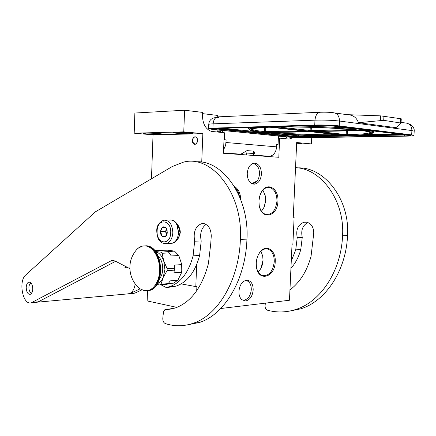 <?xml version="1.0" encoding="UTF-8"?>
<svg xmlns="http://www.w3.org/2000/svg" width="436" height="436" viewBox="0 0 436 436"><rect width="100%" height="100%" fill="white"/><g stroke="black" fill="none" stroke-linecap="round" stroke-linejoin="round"><path stroke-width="0.65" d="M261.453 174.035C260.772 180.33 258.281 183.72 253.975 184.205L251.174 183.229C248.525 181.158 247.223 177.861 247.267 173.343C247.866 167.435 250.15 164.045 254.112 163.173C258.782 163.544 261.229 167.162 261.453 174.035M252.161 163.773L254.204 163.849C257.709 165.228 259.485 168.607 259.529 173.975C258.88 179.921 256.521 183.125 252.449 183.583L251.507 183.447M253.196 289.875C252.515 296.153 250.013 299.854 245.681 300.976L241.871 299.761C239.827 297.886 238.841 295.068 238.917 291.324C239.735 284.561 242.449 280.844 247.07 280.174C251.065 280.773 253.103 284.005 253.196 289.875M247.021 280.779L245.245 280.484L247.021 280.779C249.893 282.152 251.31 285.106 251.289 289.646C250.645 295.581 248.275 299.074 244.171 300.132L241.942 299.826M311.74 137.64L311.446 143.918L296.687 142.523L293.27 217.275L294.12 217.27L292.85 244.912L292.006 244.95L289.477 300.24L220.698 308.519M201.732 162.181L202.844 133.667L183.769 131.868L184.586 110.237L202.587 112.401L202.468 115.431C202.669 123.944 205.672 129.269 211.471 131.405L224.278 132.74L223.45 153.276L278.806 157.282L279.656 138.174L289.095 139.095L293.804 137.46M196.718 290.774L196.887 286.485L195.808 286.583L196.663 264.641M258.94 200.931L259.692 196.14L261.458 191.922C267.148 181.441 278.936 188.434 277.917 201.187C277.797 216.676 261.371 220.725 259.197 205.274L258.94 200.931M234.296 186.374C238.35 188.837 240.498 193.241 240.748 199.584M256.254 263.066C256.477 259.044 257.6 255.556 259.627 252.608C265.677 243.457 276.141 249.937 275.22 261.796C275.094 277.509 258.101 282.365 256.412 266.647L256.254 263.066M176.956 307.391L147.15 300.916L147.51 290.823M294.12 217.27L293.275 217.199M311.446 143.918L296.622 144.044M296.633 143.809L302.143 143.58L296.671 142.992M284.872 138.681L287.226 136.986M279.656 138.174L278.348 138.19M202.538 113.633L217.749 115.436L217.689 116.859M217.166 129.933L217.084 132.037M184.586 110.237L134.877 113.038L134.19 133.182L183.769 131.868M175.495 132.359L172.912 132.658C172.672 133.165 184.739 133.906 190.385 133.738L193.099 133.438C193.464 132.936 181.109 132.173 175.495 132.359M145.548 133.138L143.313 133.405C143.106 133.879 155.074 134.615 160.334 134.452L162.688 134.19C163.01 133.721 150.78 132.969 145.548 133.138M202.844 133.667L153.036 134.838L134.19 133.182M197.573 140.517C197.372 142.616 196.56 143.885 195.143 144.327C193.404 144.349 192.483 143.106 192.38 140.594C192.576 138.49 193.388 137.22 194.821 136.784C196.543 136.762 197.464 138.01 197.573 140.517M151.477 178.787L153.036 134.838M195.808 286.583L181.153 283.891M259.485 206.664C260.668 210.773 262.706 213.335 265.6 214.354C271.944 214.997 275.732 210.593 276.958 201.149C276.942 194.009 274.658 189.496 270.102 187.627C266.701 186.837 263.764 188.406 261.284 192.341L260.276 194.385M239.457 196.391C238.835 192.99 237.506 190.314 235.478 188.368M256.553 267.551C257.485 271.683 259.36 274.326 262.167 275.487C268.827 276.326 272.854 271.753 274.266 261.753C274.293 255.213 272.26 251.016 268.167 249.158C264.984 248.22 262.063 249.506 259.415 253.016L258.243 254.967M261.535 211.198L264.271 206.909L265.628 201.138L265.355 196.009L262.897 190.134M258.183 271.917L259.736 270.184C261.736 267.393 262.843 264.08 263.055 260.238L262.859 256.526L260.962 251.207M264.151 207.187L265.644 200.451L264.974 194.44M260.897 268.347L263.033 260.199L262.635 255.376M169.817 243.353L172.242 243.266C175.343 242.209 177.348 239.369 178.259 234.753L178.477 232.606L176.972 224.954C174.961 221.134 172.384 219.531 169.239 220.142M177.899 236.399L178.515 232.552L177.67 226.693M170.721 232.661C171.479 219.259 157.189 217.956 157.118 231.107C156.251 244.149 170.481 246.106 170.721 232.661M167.271 232.268L166.514 228.693C163.614 225.499 161.598 226.431 160.47 231.489C160.072 237.315 166.165 239.195 167.135 233.467L167.271 232.268M166.868 229.51L165.745 227.63L162.377 227.27L160.546 231.494L162.056 236.094L165.418 236.503L167.201 233.287M160.546 231.494L165.489 231.38L166.634 234.84M166.574 228.895L165.489 231.38M162.056 236.094L165.86 235.985M166.585 228.916L165.936 231.429L166.71 234.693M167.184 233.184L167.119 230.415M195.105 136.98C193.835 137.133 193.001 138.103 192.603 139.891L192.696 142.087L194.827 144.131C197.966 144.283 198.26 136.741 195.105 136.98M243.288 154.709L242.405 153.325L240.727 154.18L240.748 154.529M246.231 154.922L246.88 152.976L246.983 150.611L242.405 153.325M208.593 128.647L208.757 124.445C208.784 124.156 210.228 123.955 213.09 123.846L212.915 128.124L314.743 125.018C323.844 124.843 332.014 125.137 339.263 125.906L411.671 134.909L413.966 135.498C413.628 135.841 411.11 136.059 406.412 136.141L306.677 137.721C299.788 137.771 293.428 137.536 287.602 137.024L278.44 136.103M212.915 128.124L208.588 128.669L213.046 129.519L278.446 136.037L278.064 144.518L276.729 144.398L276.62 146.861C276.059 152.088 273.841 155.238 269.949 156.311L268.996 156.388M219.155 130.135L218.97 131.105L217.117 131.154M222.305 132.549L222.393 130.457M222.398 130.353L222.425 129.547M224.976 130.653L224.611 139.738L223.995 139.749M224.611 139.738L226.142 139.874L223.99 139.907M223.592 149.771L225.63 145.357L226.142 139.874M278.064 144.518L276.724 144.529M380.432 120.385L380.666 115.862L346.893 114.657C352.811 114.772 356.648 117.448 358.397 122.685L395.959 127.672L401.044 123.066L383.724 120.331L358.397 122.685M380.666 115.862L401.267 118.805L401.044 123.023M218.97 131.105L220.502 131.258L217.112 131.345M238.1 131.143L237.952 131.923M220.294 132.353L220.502 131.258M241.173 132.244L241.206 131.459M246.983 150.611L253.654 151.134L253.556 153.477L254.286 153.57L254.352 152.055L253.654 151.134M255.654 132.931L255.501 133.689M400.341 134.288L400.7 134.8C402.602 134.751 403.022 134.642 401.965 134.484L369.058 130.435L362.937 130.566C381.315 132.942 371.657 135.16 347.301 135.563L347.459 135.563M400.7 134.8L347.416 135.563M346.762 135.732L345.525 135.596C321.087 136.005 286.359 134.757 266.222 132.767L260.205 132.909L294.175 136.386L346.555 135.71M323.539 125.252L269.579 126.86M270.974 126.816L270.909 127.04C295.793 126.266 339.895 127.813 359.755 130.179L360.447 129.372M219.363 128.358L219.264 128.364C217.815 128.429 217.815 128.544 219.254 128.713L256.864 132.566L262.968 132.43C243.01 130.026 245.054 128.244 269.099 127.089L268.87 127.067M172.879 243.043L173.081 243.037C176.678 241.68 179.082 238.187 180.291 232.568C180.34 225.973 174.422 220.006 171.909 220.158M173.882 242.52C177.212 240.503 179.24 237.179 179.97 232.557C178.733 225.695 176.111 221.586 172.1 220.213M156.927 284.561L159.887 284.964L167.053 284.359L168.171 283.618L160.998 284.223L163.146 277.53L164.912 269.524L163.751 261.022L162.127 253.262L161.075 252.155L155.489 251.512M167.162 268.729L167.092 270.647L174.275 270.156L174.345 268.249L167.162 268.729L163.751 261.022C161.936 255.839 159.195 252.689 155.532 251.572M154.578 250.4L167.974 250.199L174.487 251.109L161.075 252.155M174.345 268.249L174.275 265.088L181.796 264.614L178.776 255.545L171.261 255.937L169.304 252.918L162.127 253.262M181.67 263.562L181.768 270.756L181.376 272.887M181.796 264.614L181.747 270.849L181.305 273.176L177.85 280.239L170.34 280.849L168.171 283.618M174.487 251.109L178.776 255.545M181.507 272.277L173.986 272.816L174.275 270.156M157.51 283.602C159.865 282.61 161.74 280.582 163.146 277.53L167.092 270.647M177.85 280.239L173.593 283.144L168.105 283.667M159.707 278.304C164.296 273.23 163.527 260.951 158.355 256.526M169.304 252.918L168.252 251.817M173.986 272.816L174.275 265.088M159.887 284.964L160.998 284.223M125.361 267.671L128.206 267.802M135.204 283.831C134.43 289.313 132.342 292.627 128.942 293.782L127.258 293.935M40.014 300.927L37.948 302.126L36.346 302.273M30.694 282.697L29.975 283.841M30.689 292.779L31.381 293.553M31.741 293.057L30.346 292.354L31.087 293.27M31.12 283.133L29.435 284.73C28.487 287.618 28.792 290.158 30.346 292.354M161.091 284.861L166.116 287.471L172.612 286.899L176.133 286.103C187.349 282.196 195.175 271.988 199.617 255.48L193.083 255.828L194.669 241.201C193.126 232.377 195.339 226.567 201.312 223.772L203.574 223.586C208.463 224.758 211.024 228.927 211.258 236.089L210.73 243.915L208.408 263.6C202.059 287.449 190.957 302.273 175.098 308.067L164.797 309.767L163.484 311.876L162.802 318.176C162.704 320.891 163.538 322.684 165.304 323.561C174.444 326.564 183.714 326.477 193.115 323.299C217.935 315.304 238.993 280.381 240.394 239.375C243.13 193.311 211.629 154.366 183.474 162.148L172.231 166.557L95.364 211.847L25.768 274.963C18.04 281.122 22.912 305.854 31.354 302.731L111.442 260.646L115.317 261.11L129.846 268.652M199.617 255.48L201.209 240.972L194.669 241.201M171.866 308.961L171.403 308.993M201.209 240.972C199.71 233.516 201.334 228.001 206.086 224.415M35.839 302.317L38.314 301.821L115.665 261.295M187.736 324.815L199.639 322.422C224.491 314.46 245.544 279.803 246.95 239.141C249.425 196.903 222.436 159.374 195.611 161.854M166.116 287.471L169.631 286.675C180.831 282.746 188.646 272.462 193.083 255.828M26.22 287.46C26.394 284.528 27.25 282.751 28.776 282.141C31.201 282.147 32.537 284.446 32.776 289.03C32.596 291.962 31.746 293.733 30.231 294.344C27.79 294.338 26.454 292.044 26.22 287.46M290.943 268.249C295.466 263.246 298.742 257.022 300.764 249.577L295.733 249.839L297.232 237.533C295.706 229.799 297.924 224.698 303.892 222.24L306.143 222.071C311.01 223.09 313.549 226.731 313.767 232.993L311.048 256.352C306.982 271.116 299.952 282.31 289.951 289.935M300.764 249.577L302.262 237.353L297.232 237.533M302.262 237.353C300.753 230.322 302.639 225.363 307.914 222.474M132.62 293.444L135.225 292.959L141.907 289.875M289.411 311.124L300.557 308.884C325.376 301.45 346.091 270.952 347.536 235.565C349.994 199.225 324.155 166.53 297.565 167.882M291.27 261.082L295.733 249.839M127.672 293.897L130.271 293.412L140.114 288.845M126.124 266.723L124.87 267.699M257.273 180.886L252.03 183.545M265.382 303.14L265.083 305.543C264.979 307.936 265.818 309.505 267.6 310.247C276.822 312.737 286.13 312.508 295.532 309.555C320.367 302.094 341.115 271.388 342.565 235.745C344.876 200.685 321.185 168.498 295.537 167.68M138.092 248.269L142.234 246.084L146.06 245.811C162.056 246.634 164.982 286.703 149.243 290.436L144.272 290.67L140.032 288.79C129.149 280.49 126.625 263.829 134.402 252.673C137.411 247.757 141.182 245.523 145.722 245.964C153.423 246.89 160.088 258.581 159.587 270.816C159.195 283.062 151.793 292.284 144.153 290.594L140.032 288.79L136.79 285.754M172.83 232.748C172.324 224.126 169.244 219.946 163.604 220.202C158.808 222.524 156.529 226.131 156.769 231.025C157.047 237.506 159.085 244.149 166.607 243.473C170.291 242.089 172.362 238.514 172.83 232.748M164.258 243.577L172.242 243.266M252.902 155.407L253.556 153.477L242.999 152.829M242.689 153.973L241.054 153.957M319.506 112.286L218.763 116.826C215.498 116.908 213.607 119.246 213.09 123.846L314.972 120.162L314.743 125.018M213.084 128.582L213.051 129.405M213.874 129.492C209.231 128.963 209.204 128.593 213.793 128.386L316.885 125.279C324.139 125.143 330.657 125.377 336.439 125.982L408.935 134.958C412.26 135.465 410.87 135.792 404.777 135.945L303.707 137.569L288.43 137.008L213.874 129.492L214.441 128.364M401.082 122.369L405.507 123.001C409.6 123.344 411.731 125.862 411.906 130.566L339.497 121.044C339.312 115.791 337.11 112.995 332.881 112.662C329.284 112.232 325.229 112.09 320.711 112.232C317.463 112.297 315.555 114.941 314.972 120.162C324.079 119.944 332.254 120.238 339.497 121.044L339.263 125.906M218.747 117.682C216.463 117.398 215.984 117.153 217.313 116.941M408.755 134.937L303.309 136.85L288.981 136.326L214.43 128.734M404.777 135.945L404.428 134.719M303.707 137.569L303.32 136.621M288.43 137.008L288.997 136.021M413.966 135.454L414.195 131.192L411.906 130.566L411.671 134.909M226.033 142.507L276.62 146.861M334.913 112.951L346.893 114.657M383.724 120.331L383.942 116.107M400.286 122.674L400.504 118.565M331.867 125.579L403.545 134.435C405.229 134.691 404.553 134.855 401.512 134.937L300.311 136.675L292.638 136.392L218.093 128.778C216.321 128.582 215.907 128.424 216.845 128.293M403.878 134.332L403.545 134.435M347.301 135.563L402.079 134.501M327.382 125.355L365.804 130.032L359.755 130.179M269.366 126.865L270.909 127.04M219.264 128.364L269.099 127.089M345.563 135.373L313.053 131.579L361.667 130.609C379.113 132.871 370.518 135.002 347.666 135.443L345.563 135.373L346.195 134.637L318.078 131.465M357.956 130.353L309.478 131.345L273.268 127.121C297.674 126.456 339.246 127.955 358.321 130.201L357.667 130.13M271.241 127.328L307.68 131.383L263.965 132.397C245.016 130.108 246.672 128.391 268.936 127.247L271.241 127.328M267.47 132.62L310.993 131.754L343.399 135.52C319.686 135.858 286.692 134.653 267.388 132.751L267.551 132.62M367.679 130.353C371.706 131.056 373.625 131.721 373.445 132.342L373.145 132.582C372.693 132.637 372.24 131.825 363.03 130.56L362.937 130.566M365.373 130.179L366.087 130.091M370.709 133.405L369.853 133.552M366.529 134.599L398.215 134.026M298.982 136.561L298.578 135.836L268.178 132.953M318.16 135.482L298.578 135.836L298.627 134.871M294.175 136.386L294.736 135.7L294.78 134.702M260.205 132.909L260.499 132.784M362 130.255L361.569 129.514M358.812 129.17C344.402 127.595 319.37 126.315 296.987 126.037M262.456 131.416L262.586 132.222M268.985 127.083C261.273 127.361 255.649 127.764 252.122 128.304L248.956 128.969L248.547 128.713C248.536 128.222 249.855 127.77 252.493 127.372M222.812 128.26L258.434 131.874L258.88 132.642M257.425 131.841L256.864 132.566M219.717 128.353L219.254 128.713M370.273 132.337C369.009 133.558 361.335 134.337 347.247 134.675L346.195 134.637L346.38 130.816M347.666 135.443L347.247 134.675L347.438 130.795M352.49 129.612L311.195 130.604L278.697 127.023M311.631 131.421L311.195 130.604L311.348 127.339M309.478 131.345L310.116 130.566L310.269 127.312M273.05 127.274L273.405 127.116M266.042 132.473L307.151 131.323M302.551 130.811L264.559 131.661C256.482 130.756 252.155 129.846 251.583 128.931M263.965 132.397L265.998 132.468L265.595 131.705L265.786 127.377M251.556 128.942L251.599 129.95C250.493 129.585 252.994 131.274 264.025 132.391L264.559 131.661L264.739 127.426M338.358 134.8C317.55 134.937 291.188 133.999 273.187 132.489M267.388 132.751L267.682 132.62M165.184 309.702L171.675 308.961M114.739 260.848L110.341 261.088M38.314 301.821L32.22 302.377M246.95 239.141L240.394 239.375M135.225 292.959L130.271 293.412M347.536 235.565L342.565 235.745M143.21 245.964L146.67 245.79C162.666 246.607 165.593 286.648 149.848 290.381L144.48 290.703M147.09 245.855C163.129 247.326 165.833 286.496 149.848 290.381L147.335 290.834M245.484 280.479L247.07 280.174M252.575 163.713L254.112 163.173M261.284 192.341L261.458 191.922M259.415 253.016L259.627 252.608M254.204 163.849L252.079 163.816M267.295 187.502L270.102 187.627M265.682 248.858L268.167 249.158M166.666 229.08L166.514 228.693M253.447 155.445L254.286 153.57M216.071 117.518C211.52 117.982 209.078 120.292 208.757 124.445M410.134 135.144L410.265 135.454L404.739 135.939L303.669 137.563L288.485 137.002L213.929 129.487L210.801 128.871L210.959 128.582M414.195 131.192C414.843 127.165 409.905 123.617 408.766 123.884M269.949 156.311L253.725 155.129M240.727 154.18L223.461 152.922M404.995 134.468L332.232 125.606M260.15 132.789L294.229 136.381L298.943 136.555L346.68 135.727M365.706 130.021L359.831 130.173C339.933 127.813 295.859 126.26 270.92 127.023L269.497 126.865M262.772 132.244L262.608 131.754M262.766 132.539L256.918 132.56L218.627 128.397M312.808 131.59L347.623 135.438C361.133 135.236 368.682 134.441 370.273 133.062L370.289 132.342M273.034 127.132L311.587 131.41L358.278 130.195M343.742 135.4L343.366 135.514C319.686 135.852 286.703 134.648 267.437 132.746L267.301 132.626M373.456 132.212L373.516 130.985M248.547 128.685L248.596 127.486M168.187 283.596L173.593 283.144M128.942 293.782L37.948 302.126M201.312 223.772L204.391 223.723M169.631 286.675L176.133 286.103M111.442 260.646L113.6 260.532M31.354 302.731L37.442 302.17M193.115 323.299L199.639 322.422M28.776 282.141L29.468 282.092M303.892 222.24L306.96 222.191M129.356 293.744L134.31 293.286M295.532 309.555L300.557 308.884M143.248 245.959L146.643 245.79"/></g></svg>
